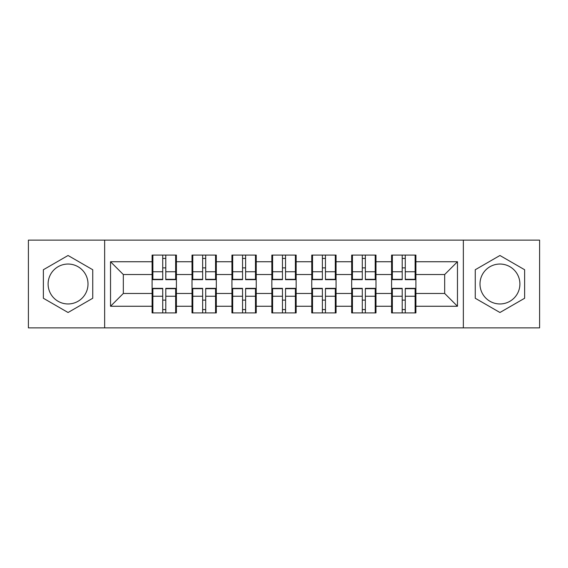 <?xml version="1.0" encoding="UTF-8"?>
<svg xmlns="http://www.w3.org/2000/svg" width="568" height="568" viewBox="0 0 568 568"><rect width="100%" height="100%" fill="white"/><g stroke="black" fill="none" stroke-linecap="round" stroke-linejoin="round"><path stroke-width="0.85" d="M499.939 264.042A19.958 19.958 0 0 0 479.988 284A19.958 19.958 0 0 0 499.939 303.958A19.958 19.958 0 0 0 519.897 284A19.958 19.958 0 0 0 499.939 264.042M68.061 303.958A19.958 19.958 0 0 1 48.102 284A19.958 19.958 0 0 1 68.061 264.042A19.958 19.958 0 0 1 88.012 284A19.958 19.958 0 0 1 68.061 303.958M463.353 327.878L539.6 327.878L539.6 240.122L463.353 240.122L463.353 327.878L104.647 327.878L104.647 240.122L28.4 240.122L28.4 327.878L104.647 327.878M415.897 300.245L415.123 300.245M392.353 300.245L391.586 300.245M391.586 267.755L392.353 267.755M415.123 267.755L415.897 267.755M415.897 264.425L415.123 264.425M392.353 264.425L391.586 264.425M391.586 303.575L392.353 303.575M415.123 303.575L415.897 303.575M375.98 300.245L375.214 300.245M352.444 300.245L351.677 300.245M351.677 267.755L352.444 267.755M375.214 267.755L375.98 267.755M375.98 264.425L375.214 264.425M352.444 264.425L351.677 264.425M351.677 303.575L352.444 303.575M375.214 303.575L375.98 303.575M336.064 300.245L335.297 300.245M312.528 300.245L311.761 300.245M311.761 267.755L312.528 267.755M335.297 267.755L336.064 267.755M336.064 264.425L335.297 264.425M312.528 264.425L311.761 264.425M311.761 303.575L312.528 303.575M335.297 303.575L336.064 303.575M296.155 300.245L295.388 300.245M272.612 300.245L271.845 300.245M271.845 267.755L272.612 267.755M295.388 267.755L296.155 267.755M296.155 264.425L295.388 264.425M272.612 264.425L271.845 264.425M271.845 303.575L272.612 303.575M295.388 303.575L296.155 303.575M256.239 300.245L255.472 300.245M232.702 300.245L231.936 300.245M231.936 267.755L232.702 267.755M255.472 267.755L256.239 267.755M256.239 264.425L255.472 264.425M232.702 264.425L231.936 264.425M231.936 303.575L232.702 303.575M255.472 303.575L256.239 303.575M216.323 300.245L215.556 300.245M192.786 300.245L192.019 300.245M192.019 267.755L192.786 267.755M215.556 267.755L216.323 267.755M216.323 264.425L215.556 264.425M192.786 264.425L192.019 264.425M192.019 303.575L192.786 303.575M215.556 303.575L216.323 303.575M463.353 240.122L104.647 240.122M444.68 293.464L444.68 274.536L415.897 274.536L415.897 293.464L444.68 293.464L457.467 306.259L457.467 261.741L415.897 261.741L415.897 255.089L391.586 255.089L391.586 274.536L375.98 274.536L375.98 293.464L391.586 293.464L391.586 274.536M457.467 306.259L415.897 306.259L415.897 312.911L391.586 312.911L391.586 306.259L375.98 306.259L375.98 312.911L351.677 312.911L351.677 306.259L336.064 306.259L336.064 312.911L311.761 312.911L311.761 306.259L296.155 306.259L296.155 312.911L271.845 312.911L271.845 306.259L256.239 306.259L256.239 312.911L231.936 312.911L231.936 306.259L216.323 306.259L216.323 312.911L192.019 312.911L192.019 306.259L176.414 306.259L176.414 312.911L152.103 312.911L152.103 306.259L110.533 306.259L110.533 261.741L152.103 261.741L152.103 274.536L123.32 274.536L123.32 293.464L152.103 293.464L152.103 274.536M391.586 261.741L375.98 261.741L375.98 255.089L351.677 255.089L351.677 261.741L336.064 261.741L336.064 255.089L311.761 255.089L311.761 261.741L296.155 261.741L296.155 255.089L271.845 255.089L271.845 261.741L256.239 261.741L256.239 255.089L231.936 255.089L231.936 261.741L216.323 261.741L216.323 255.089L192.019 255.089L192.019 261.741L176.414 261.741L176.414 255.089L152.103 255.089L152.103 261.741M391.586 293.464L391.586 306.259M375.98 293.464L375.98 306.259M375.98 261.741L375.98 274.536M336.064 293.464L351.677 293.464L351.677 274.536L336.064 274.536L336.064 306.259M351.677 293.464L351.677 306.259M351.677 261.741L351.677 274.536M336.064 261.741L336.064 274.536M296.155 293.464L311.761 293.464L311.761 274.536L296.155 274.536L296.155 306.259M311.761 293.464L311.761 306.259M311.761 261.741L311.761 274.536M296.155 261.741L296.155 274.536M256.239 293.464L271.845 293.464L271.845 274.536L256.239 274.536L256.239 306.259M271.845 293.464L271.845 306.259M271.845 261.741L271.845 274.536M256.239 261.741L256.239 274.536M216.323 293.464L231.936 293.464L231.936 274.536L216.323 274.536L216.323 306.259M231.936 293.464L231.936 306.259M231.936 261.741L231.936 274.536M216.323 261.741L216.323 274.536M176.414 293.464L192.019 293.464L192.019 274.536L176.414 274.536L176.414 306.259M192.019 293.464L192.019 306.259M192.019 261.741L192.019 274.536M176.414 261.741L176.414 274.536M176.414 300.245L175.647 300.245M152.877 300.245L152.103 300.245M152.103 267.755L152.877 267.755M175.647 267.755L176.414 267.755M176.414 264.425L175.647 264.425M152.877 264.425L152.103 264.425M152.103 303.575L152.877 303.575M175.647 303.575L176.414 303.575M152.103 293.464L152.103 306.259M123.32 293.464L110.533 306.259M110.533 261.741L123.32 274.536M415.897 293.464L415.897 306.259M415.897 261.741L415.897 274.536M457.467 261.741L444.68 274.536M68.061 255.494L43.367 269.743L43.367 298.257L68.061 312.506L92.747 298.257L92.747 269.743L68.061 255.494M475.253 298.257L499.939 312.506L524.633 298.257L524.633 269.743L499.939 255.494L475.253 269.743L475.253 298.257M175.647 255.089L175.647 279.648L165.792 279.648L165.792 255.089M162.725 255.089L162.725 279.648L152.877 279.648L152.877 255.089M162.725 258.412L165.792 258.412M165.792 267.883L162.725 267.883M152.877 312.911L152.877 288.352L162.725 288.352L162.725 312.911M165.792 312.911L165.792 288.352L175.647 288.352L175.647 312.911M165.792 309.588L162.725 309.588M162.725 300.117L165.792 300.117M215.556 255.089L215.556 279.648L205.708 279.648L205.708 255.089M202.641 255.089L202.641 279.648L192.786 279.648L192.786 255.089M202.641 258.412L205.708 258.412M205.708 267.883L202.641 267.883M255.472 255.089L255.472 279.648L245.624 279.648L245.624 255.089M242.55 255.089L242.55 279.648L232.702 279.648L232.702 255.089M242.55 258.412L245.624 258.412M245.624 267.883L242.55 267.883M295.388 255.089L295.388 279.648L285.534 279.648L285.534 255.089M282.466 255.089L282.466 279.648L272.612 279.648L272.612 255.089M282.466 258.412L285.534 258.412M285.534 267.883L282.466 267.883M335.297 255.089L335.297 279.648L325.45 279.648L325.45 255.089M322.375 255.089L322.375 279.648L312.528 279.648L312.528 255.089M322.375 258.412L325.45 258.412M325.45 267.883L322.375 267.883M375.214 255.089L375.214 279.648L365.359 279.648L365.359 255.089M362.292 255.089L362.292 279.648L352.444 279.648L352.444 255.089M362.292 258.412L365.359 258.412M365.359 267.883L362.292 267.883M192.786 312.911L192.786 288.352L202.641 288.352L202.641 312.911M205.708 312.911L205.708 288.352L215.556 288.352L215.556 312.911M205.708 309.588L202.641 309.588M202.641 300.117L205.708 300.117M232.702 312.911L232.702 288.352L242.55 288.352L242.55 312.911M245.624 312.911L245.624 288.352L255.472 288.352L255.472 312.911M245.624 309.588L242.55 309.588M242.55 300.117L245.624 300.117M272.612 312.911L272.612 288.352L282.466 288.352L282.466 312.911M285.534 312.911L285.534 288.352L295.388 288.352L295.388 312.911M285.534 309.588L282.466 309.588M282.466 300.117L285.534 300.117M312.528 312.911L312.528 288.352L322.375 288.352L322.375 312.911M325.45 312.911L325.45 288.352L335.297 288.352L335.297 312.911M325.45 309.588L322.375 309.588M322.375 300.117L325.45 300.117M352.444 312.911L352.444 288.352L362.292 288.352L362.292 312.911M365.359 312.911L365.359 288.352L375.214 288.352L375.214 312.911M365.359 309.588L362.292 309.588M362.292 300.117L365.359 300.117M415.123 255.089L415.123 279.648L405.275 279.648L405.275 255.089M402.208 255.089L402.208 279.648L392.353 279.648L392.353 255.089M402.208 258.412L405.275 258.412M405.275 267.883L402.208 267.883M392.353 312.911L392.353 288.352L402.208 288.352L402.208 312.911M405.275 312.911L405.275 288.352L415.123 288.352L415.123 312.911M405.275 309.588L402.208 309.588M402.208 300.117L405.275 300.117M162.725 271.76L152.877 271.76M162.725 279.321L152.877 279.321M175.647 271.76L165.792 271.76M175.647 279.321L165.792 279.321M165.792 296.24L175.647 296.24M165.792 288.679L175.647 288.679M152.877 296.24L162.725 296.24M152.877 288.679L162.725 288.679M202.641 271.76L192.786 271.76M202.641 279.321L192.786 279.321M215.556 271.76L205.708 271.76M215.556 279.321L205.708 279.321M242.55 271.76L232.702 271.76M242.55 279.321L232.702 279.321M255.472 271.76L245.624 271.76M255.472 279.321L245.624 279.321M282.466 271.76L272.612 271.76M282.466 279.321L272.612 279.321M295.388 271.76L285.534 271.76M295.388 279.321L285.534 279.321M322.375 271.76L312.528 271.76M322.375 279.321L312.528 279.321M335.297 271.76L325.45 271.76M335.297 279.321L325.45 279.321M362.292 271.76L352.444 271.76M362.292 279.321L352.444 279.321M375.214 271.76L365.359 271.76M375.214 279.321L365.359 279.321M205.708 296.24L215.556 296.24M205.708 288.679L215.556 288.679M192.786 296.24L202.641 296.24M192.786 288.679L202.641 288.679M245.624 296.24L255.472 296.24M245.624 288.679L255.472 288.679M232.702 296.24L242.55 296.24M232.702 288.679L242.55 288.679M285.534 296.24L295.388 296.24M285.534 288.679L295.388 288.679M272.612 296.24L282.466 296.24M272.612 288.679L282.466 288.679M325.45 296.24L335.297 296.24M325.45 288.679L335.297 288.679M312.528 296.24L322.375 296.24M312.528 288.679L322.375 288.679M365.359 296.24L375.214 296.24M365.359 288.679L375.214 288.679M352.444 296.24L362.292 296.24M352.444 288.679L362.292 288.679M402.208 271.76L392.353 271.76M402.208 279.321L392.353 279.321M415.123 271.76L405.275 271.76M415.123 279.321L405.275 279.321M405.275 296.24L415.123 296.24M405.275 288.679L415.123 288.679M392.353 296.24L402.208 296.24M392.353 288.679L402.208 288.679"/></g></svg>
